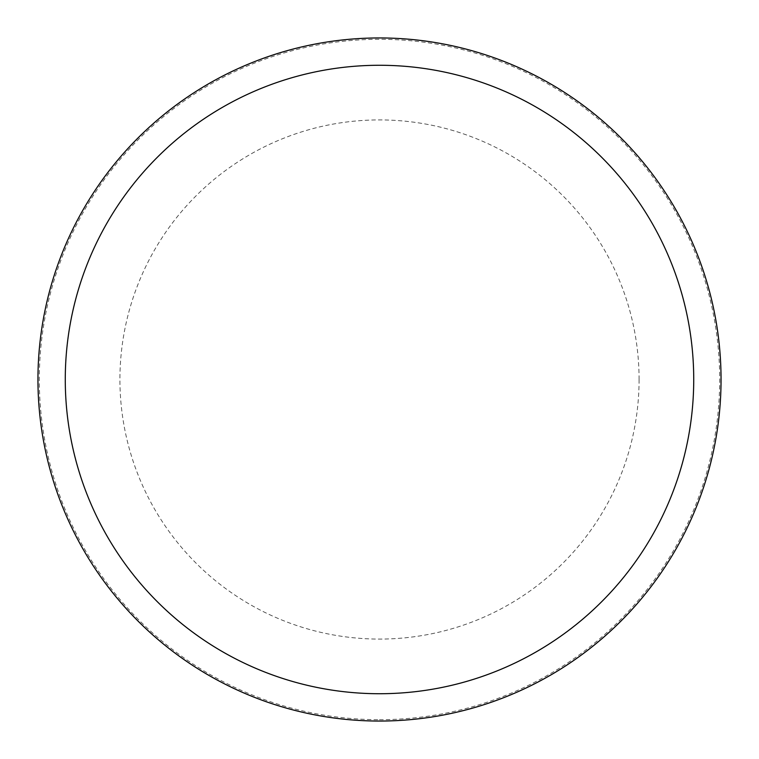 <?xml version="1.0" encoding="UTF-8"?>
<svg xmlns="http://www.w3.org/2000/svg" width="759" height="759" viewBox="0 0 759 759"><rect width="100%" height="100%" fill="white"/><g stroke="black" fill="none" stroke-linecap="round" stroke-linejoin="round"><path stroke-width="0.57" stroke-dasharray="3.79 2.85" d="M721.05 379.5A341.55 341.55 0 0 0 379.5 37.95A341.55 341.55 0 0 0 37.95 379.5A341.55 341.55 0 0 0 379.5 721.05A341.55 341.55 0 0 0 721.05 379.5A341.55 341.55 0 0 0 379.5 37.95A341.55 341.55 0 0 0 37.95 379.5A341.55 341.55 0 0 0 379.5 721.05A341.55 341.55 0 0 0 721.05 379.5M379.5 719.684A340.184 340.184 0 0 0 719.684 379.5A340.184 340.184 0 0 0 379.5 39.316A340.184 340.184 0 0 0 39.316 379.5A340.184 340.184 0 0 0 379.5 719.684M379.5 721.05A341.55 341.55 0 0 0 721.05 379.5A341.55 341.55 0 0 0 379.5 37.95A341.55 341.55 0 0 0 37.95 379.5A341.55 341.55 0 0 0 379.5 721.05M639.078 379.5A259.578 259.578 0 0 0 379.5 119.922A259.578 259.578 0 0 0 119.922 379.5A259.578 259.578 0 0 0 379.5 639.078A259.578 259.578 0 0 0 639.078 379.5"/><path stroke-width="1.14" d="M379.5 721.05A341.55 341.55 0 0 0 721.05 379.5A341.55 341.55 0 0 0 379.5 37.95A341.55 341.55 0 0 0 37.95 379.5A341.55 341.55 0 0 0 379.5 721.05M379.5 693.726A314.226 314.226 0 0 0 693.726 379.5A314.226 314.226 0 0 0 379.5 65.274A314.226 314.226 0 0 0 65.274 379.5A314.226 314.226 0 0 0 379.5 693.726"/></g></svg>
